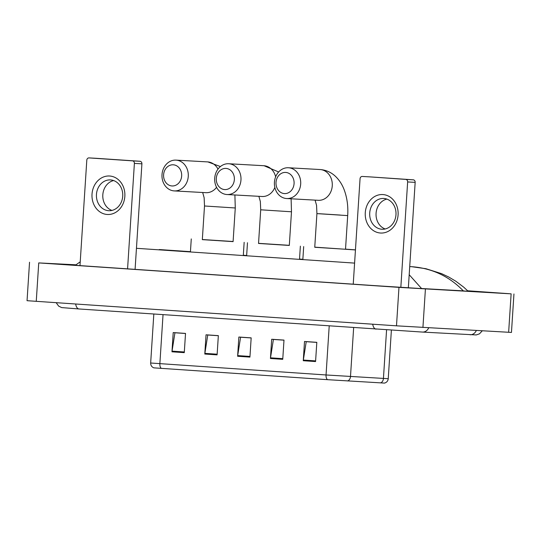 <?xml version="1.0" encoding="UTF-8"?>
<svg xmlns="http://www.w3.org/2000/svg" width="541" height="541" viewBox="0 0 541 541"><rect width="100%" height="100%" fill="white"/><g stroke="black" fill="none" stroke-linecap="round" stroke-linejoin="round"><path stroke-width="0.81" d="M329.212 325.952L326.047 374.967L388.242 378.707C387.944 381.026 386.687 382.487 384.482 383.096L327.548 379.681L153.827 367.846C151.717 366.96 150.662 365.344 150.662 363.004L326.047 374.967A4.815 2.509 93.9 0 0 327.548 379.681M171.97 351.806L173.215 332.58L185.522 333.412L184.278 352.644L171.97 351.806A3.855 2.008 93.9 0 1 172.045 351.143L184.325 351.975M270.439 358.494L271.683 339.261L283.991 340.093L282.747 359.325L270.439 358.494A3.855 2.008 93.9 0 1 270.514 357.824L282.794 358.656M303.264 360.719L304.509 341.486L316.816 342.325L315.572 361.557L303.264 360.719A3.855 2.008 93.9 0 1 303.339 360.056L315.613 360.888M204.796 354.037L206.04 334.805L218.348 335.643L217.103 354.869L204.796 354.037A3.855 2.008 93.9 0 1 204.87 353.368L217.144 354.199M237.621 356.262L238.858 337.029L251.173 337.868L249.928 357.101L237.621 356.262A3.855 2.008 93.9 0 1 237.688 355.599L249.969 356.431M251.166 337.942L240.583 337.226L237.688 355.599M218.341 335.718L207.758 335.001L204.87 353.368M316.81 342.399L306.226 341.682L303.339 360.056M283.991 340.174L273.408 339.457L270.514 357.824M185.516 333.493L174.939 332.769L172.045 351.143M467.654 290.774L511.13 293.844L398.974 287.366L38.742 262.912L75.963 264.806M513.95 293.973L511.461 332.438L396.492 325.824L27.05 300.695L29.539 262.229M75.774 264.948L58.063 264.015L77.857 265.475L374.906 285.641L431.745 289.246L485.426 292.194L467.749 290.869M378.504 285.885L90.266 266.321M409.192 274.72L421.561 288.515L463.292 290.855C449.179 276.268 431.941 268.208 411.566 266.679L425.916 268.708L441.618 273.665L448.766 277.039L455.82 281.219L463.684 287.143L468.168 291.288M421.561 288.515L420.012 288.549M465.037 291.112L463.292 290.855M159.838 249.59L190.446 251.673L159.243 249.557M382.927 194.564A19.273 16.446 93.2 0 1 398.095 214.905A19.273 16.446 93.2 0 1 380.445 233.022A19.273 16.446 93.2 0 1 365.276 212.681A19.273 16.446 93.2 0 1 382.927 194.564M381.851 229.242A15.419 13.16 -86.8 0 0 381.98 229.249A15.419 13.16 -86.8 0 0 395.978 214.669A15.419 13.16 -86.8 0 0 383.84 198.473A15.419 13.16 -86.8 0 0 383.704 198.466A15.419 13.16 -86.8 0 0 369.713 213.046A15.419 13.16 -86.8 0 0 381.851 229.242M400.834 287.345L407.643 181.945A2.407 2.056 -86.8 0 0 405.75 179.402L413.27 179.822A2.407 2.056 93.2 0 1 415.163 182.364L408.347 287.826M369.74 176.866A2.407 2.056 93.2 0 1 369.76 176.873L405.75 179.402M362.26 176.447A2.407 2.056 -86.8 0 0 362.24 176.447A2.407 2.056 -86.8 0 0 360.056 178.713L353.239 284.079M362.24 176.447L369.76 176.873A2.407 2.056 93.2 0 1 369.78 176.873L413.27 179.822M385.185 228.971A15.419 13.16 93.2 0 1 376.069 213.479A15.419 13.16 93.2 0 1 386.862 199.102M226.016 168.42A10.597 9.048 -86.8 0 0 216.305 178.381A10.597 9.048 -86.8 0 0 224.643 189.573A10.597 9.048 -86.8 0 0 234.354 179.612A10.597 9.048 -86.8 0 0 226.016 168.42M226.841 194.523A15.419 13.16 93.2 0 1 214.703 178.32A15.419 13.16 93.2 0 1 228.701 163.747A15.419 13.16 93.2 0 1 228.829 163.754A15.419 13.16 93.2 0 1 240.968 179.95A15.419 13.16 93.2 0 1 226.97 194.53A15.419 13.16 93.2 0 1 226.841 194.523M291.484 211.788L260.708 209.8L258.537 243.457L289.307 245.445L291.484 211.788L291.105 198.79M289.313 245.33L258.544 243.342M285.729 172.43A10.597 9.048 -86.8 0 0 276.018 182.398A10.597 9.048 -86.8 0 0 284.363 193.583A10.597 9.048 -86.8 0 0 294.074 183.622A10.597 9.048 -86.8 0 0 285.729 172.43M286.561 198.533A15.419 13.16 93.2 0 1 274.422 182.337A15.419 13.16 93.2 0 1 288.414 167.757A15.419 13.16 93.2 0 1 288.549 167.764A15.419 13.16 93.2 0 1 300.688 183.96A15.419 13.16 93.2 0 1 286.689 198.54A15.419 13.16 93.2 0 1 286.561 198.533M347.694 215.602L316.918 213.614L314.747 247.271L345.516 249.259L347.694 215.602C348.276 206.405 347.139 197.891 344.272 190.053C342.297 184.684 339.383 180.139 335.535 176.413C331.241 172.349 326.149 170.057 320.272 169.543L319.995 169.529A15.419 13.16 -86.8 0 0 319.866 169.522M355.444 249.942L314.754 247.156M345.523 249.144L355.451 249.861M173.309 164.802A10.597 9.048 -86.8 0 0 163.605 174.763A10.597 9.048 -86.8 0 0 171.943 185.955A10.597 9.048 -86.8 0 0 181.654 175.994A10.597 9.048 -86.8 0 0 173.309 164.802M174.141 190.905A15.419 13.16 93.2 0 1 162.002 174.702A15.419 13.16 93.2 0 1 175.994 160.122A15.419 13.16 93.2 0 1 176.129 160.136A15.419 13.16 93.2 0 1 188.268 176.332A15.419 13.16 93.2 0 1 174.27 190.912A15.419 13.16 93.2 0 1 174.141 190.905M235.274 207.974L204.505 205.986L202.327 239.636L233.097 241.631L235.274 207.974L234.895 194.976M233.103 241.516L202.334 239.528M109.674 176.014A19.273 16.446 93.2 0 1 124.843 196.356A19.273 16.446 93.2 0 1 107.192 214.473A19.273 16.446 93.2 0 1 92.024 194.131A19.273 16.446 93.2 0 1 109.674 176.014M108.599 210.692A15.419 13.16 -86.8 0 0 108.727 210.706A15.419 13.16 -86.8 0 0 122.726 196.126A15.419 13.16 -86.8 0 0 110.587 179.923A15.419 13.16 -86.8 0 0 110.452 179.916A15.419 13.16 -86.8 0 0 96.454 194.496A15.419 13.16 -86.8 0 0 108.599 210.692M127.581 268.762L134.391 163.396A2.407 2.056 -86.8 0 0 132.498 160.853L140.018 161.279A2.407 2.056 93.2 0 1 141.911 163.822L135.094 269.269M79.98 265.624L86.803 160.17A2.407 2.056 -86.8 0 1 88.988 157.904L96.508 158.324A2.407 2.056 93.2 0 1 96.508 158.324A2.407 2.056 93.2 0 1 96.528 158.324L89.008 157.904A2.407 2.056 -86.8 0 0 88.988 157.904L132.498 160.853M96.528 158.324L140.018 161.279M111.933 210.422A15.419 13.16 93.2 0 1 102.81 194.929A15.419 13.16 93.2 0 1 113.61 180.552M380.539 382.9A4.815 3.611 93.4 0 0 383.434 378.463L386.578 329.834M161.374 368.401A4.815 2.509 -86.1 0 1 159.865 363.687L163.037 314.673M353.652 327.609L350.494 376.529A4.815 3.611 93.4 0 1 347.599 380.965M75.672 304.049A7.709 4.017 93.9 0 0 79.04 308.972L422.447 332.073A7.709 6.58 93.2 0 1 422.379 332.066M372.722 324.215A7.709 4.017 93.9 0 0 376.09 329.138M476.33 330.497A7.709 6.58 93.2 0 1 470.068 334.744A7.709 6.58 93.2 0 1 470.001 334.737M428.709 327.826A7.709 6.58 93.2 0 1 422.447 332.073L476.249 334.94L479.448 333.851L482.274 330.828M409.72 266.578L411.904 266.699M243.322 255.257L246.655 255.487L243.322 255.257M299.525 259.078L302.865 259.301L299.525 259.078M136.447 248.305L354.598 263.109M38.742 262.912L36.254 301.378M398.974 287.366L396.492 325.824M425.415 289.043L422.927 327.501M511.13 293.844L508.641 332.309M415.163 182.364L407.643 181.945M261.932 196.491A15.419 13.16 -86.8 0 0 262.06 196.498A15.419 13.16 -86.8 0 0 274.842 187.416M275.639 176.839A15.419 13.16 -86.8 0 0 263.92 165.722A15.419 13.16 -86.8 0 0 263.785 165.708A15.419 13.16 -86.8 0 0 263.656 165.702M318.142 200.305A15.419 13.16 -86.8 0 0 318.27 200.312A15.419 13.16 -86.8 0 0 332.269 185.732A15.419 13.16 -86.8 0 0 320.13 169.536A15.419 13.16 -86.8 0 0 319.995 169.529L288.414 167.757M340.323 215.061L319.176 213.715M205.722 192.677A15.419 13.16 -86.8 0 0 205.85 192.684A15.419 13.16 -86.8 0 0 216.556 187.321M217.996 169.103A15.419 13.16 -86.8 0 0 207.71 161.901A15.419 13.16 -86.8 0 0 207.575 161.894A15.419 13.16 -86.8 0 0 207.446 161.887M141.911 163.822L134.391 163.396M150.662 363.004L153.827 314.05M388.242 378.707L391.386 330.152M56.21 302.73L58.624 306.098L61.654 307.586L79.04 308.972M80.23 261.81L75.307 265.306M278.649 171.984L264.062 165.729L228.701 163.747M300.363 246.162L299.511 259.369M247.474 242.74L246.635 255.785M262.06 196.498L226.97 194.53M260.708 209.8L260.349 201.55L258.882 196.322M303.684 246.554L302.845 259.599M318.27 200.312L286.689 198.54M316.918 213.614L316.559 205.364L315.092 200.136M220.424 166.554L207.852 161.915L175.994 160.122M244.153 242.341L243.301 255.555M191.271 238.926L190.425 251.971M205.85 192.684L174.27 190.912M204.505 205.986L204.14 197.736L202.672 192.501"/></g></svg>
